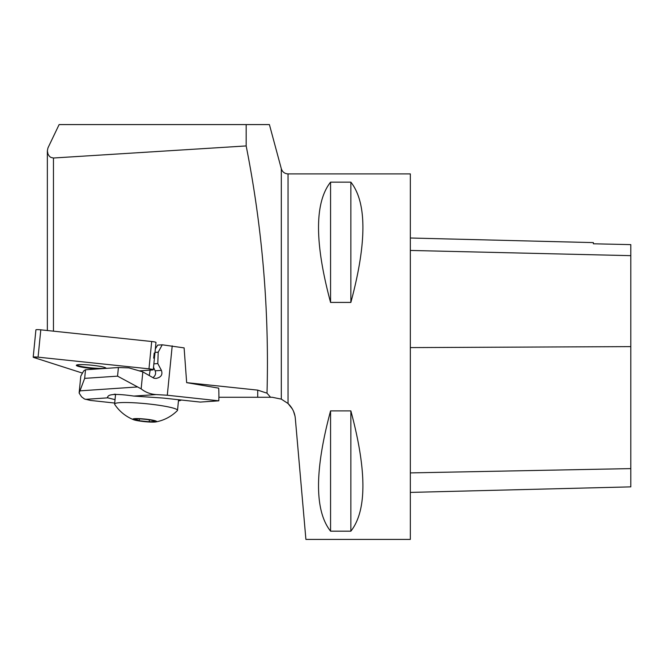 <?xml version="1.0" encoding="UTF-8"?>
<svg xmlns="http://www.w3.org/2000/svg" width="664" height="664" viewBox="0 0 664 664"><rect width="100%" height="100%" fill="white"/><g stroke="black" fill="none" stroke-linecap="round" stroke-linejoin="round"><path stroke-width="1" d="M154.994 352.401L158.206 352.186L162.24 344.799L157.667 345.106L155.343 348.899M53.46 331.162L53.46 158.007L246.17 145.931C262.322 227.569 269.277 309.988 267.011 393.179L257.715 390.125L186.659 382.647L184.111 347.886L162.24 344.799M246.17 145.931L246.17 124.591L269.41 124.591L59.113 124.591L47.966 147.898L47.36 150.869L47.36 330.523M53.46 158.007L50.846 157.41L49.426 156.322L48.04 154.206L47.36 150.935M149.251 375.542L150.147 370.122M153.508 367.325L155.135 370.803C156.165 373.475 155.434 375.758 152.944 377.642M186.659 382.647L218.705 388.149A116.034 96.728 86.1 0 1 218.805 400.824L167.295 395.238L172.208 345.844M218.896 397.271L257.715 397.271L257.715 390.125M269.41 124.591L281.32 168.747L281.32 399.13L272.207 397.271L257.715 397.271M267.011 393.179L270.563 397.271M281.32 399.13L288.043 403.513L281.32 399.13M288.043 173.902L410.335 173.902L410.335 539.409L305.905 539.409L295.322 418.453C294.791 412.684 292.368 407.704 288.043 403.513L288.043 173.902C284.64 173.702 282.399 171.976 281.32 168.747M288.06 403.529L292.343 408.941M293.538 411.331L294.982 416.021M330.564 531.175L350.866 531.175C366.918 510.732 366.918 470.643 350.866 410.9L330.564 410.9C314.52 470.643 314.52 510.732 330.564 531.175L330.564 410.9M330.564 302.419L350.866 302.419C366.918 242.675 366.918 202.578 350.866 182.143L330.564 182.143C314.52 202.578 314.52 242.675 330.564 302.419L330.564 182.143M410.335 238.011L593.375 242.609L593.375 243.788L630.8 244.626L630.8 486.87L410.335 492.406M350.866 302.419L350.866 182.143M350.866 531.175L350.866 410.9M158.206 352.186L157.8 363.582L153.857 363.847M153.683 358.128L154.181 353.107M167.295 395.238L156.098 394.574C150.396 394.167 145.416 392.266 141.15 388.855L142.835 371.89L154.023 378.264L156.123 378.405C161.078 377.368 162.838 374.695 161.418 370.379L157.8 363.582M79.124 393.046L80.809 376.081L83.672 370.927L85.515 369.765L84.66 378.372L79.124 393.046L81.572 396.831L84.511 399.014L90.561 400.433L114.689 403.048M218.805 400.824L200.262 402.077L163.228 398.068L133.871 396.076C115.561 393.445 106.862 394.034 107.775 397.844L107.477 397.205M115.03 399.637L107.775 397.844L85.556 399.346M141.15 388.855L117.553 376.148L118.416 367.541L128.907 367.864L142.835 371.89M118.416 367.541L85.515 369.765M117.553 376.148L84.66 378.372M178.45 400.882A34.52 3.768 -174.3 0 0 181.28 400.018M114.299 394.134A34.52 3.768 -174.3 0 0 115.528 394.623M135.141 419.1L139.208 420.727L149.184 421.773L154.72 421.399L154.239 420.943M139.39 418.893L139.208 420.727A10.051 1.096 -174.3 0 0 149.184 421.773A10.051 1.096 -174.3 0 0 154.72 421.399A10.051 1.096 -174.3 0 0 154.579 421.117A10.051 1.096 -174.3 0 0 150.28 419.98A10.051 1.096 -174.3 0 0 140.303 418.926A10.051 1.096 -174.3 0 0 134.95 419.167A10.051 1.096 -174.3 0 0 134.759 419.299A10.051 1.096 -174.3 0 0 139.208 420.727M149.375 419.831L149.184 421.773M151.334 419.905A11.969 1.311 -174.3 0 0 137.357 418.594A11.969 1.311 -174.3 0 0 133.572 419.706A11.969 1.311 -174.3 0 0 144.611 421.648A11.969 1.311 -174.3 0 0 155.824 421.922A11.969 1.311 -174.3 0 0 151.334 419.905M155.824 421.922A40.612 40.612 0 0 0 177.363 410.593A31.623 3.453 -174.3 0 0 177.52 410.302A31.623 3.453 -174.3 0 0 163.477 405.994A31.623 3.453 -174.3 0 0 131.339 402.658A31.623 3.453 -174.3 0 0 114.59 404.044A31.623 3.453 -174.3 0 0 114.681 404.359A40.612 40.612 0 0 0 133.572 419.706M76.584 365.059A14.957 1.635 -174.3 0 0 91.267 367.873A14.957 1.635 -174.3 0 0 105.883 367.972M33.2 357.182L35.914 329.85A4.606 0.506 5.7 0 1 40.794 329.834L151.691 341.503A4.606 0.506 5.7 0 1 155.99 342.433L153.268 369.765A4.606 0.506 -174.3 0 0 148.977 368.835L38.072 357.157A4.606 0.506 -174.3 0 0 33.2 357.182A4.606 0.506 -174.3 0 0 33.673 357.456L82.46 373.102L33.673 357.456L38.072 357.157L148.977 368.835L152.504 369.964L139.274 370.861L152.504 369.964A4.606 0.506 -174.3 0 0 153.268 369.765M106.057 368.379A14.957 1.635 -174.3 0 0 106.091 368.288A14.957 1.635 -174.3 0 0 95.591 365.665A14.957 1.635 -174.3 0 0 78.808 364.677A14.957 1.635 -174.3 0 0 76.327 365.324A14.957 1.635 -174.3 0 0 97.874 368.927M630.8 468.601L410.335 472.901M630.8 346.625L410.335 347.596M630.8 255.657L410.335 250.444M161.418 370.379L155.135 370.803M156.098 394.574L133.871 396.076M137.249 386.971L80.012 390.847M40.794 329.834L38.072 357.157M148.977 368.835L151.691 341.503M177.52 410.302L178.566 399.728M114.59 404.044L115.569 394.15"/></g></svg>
